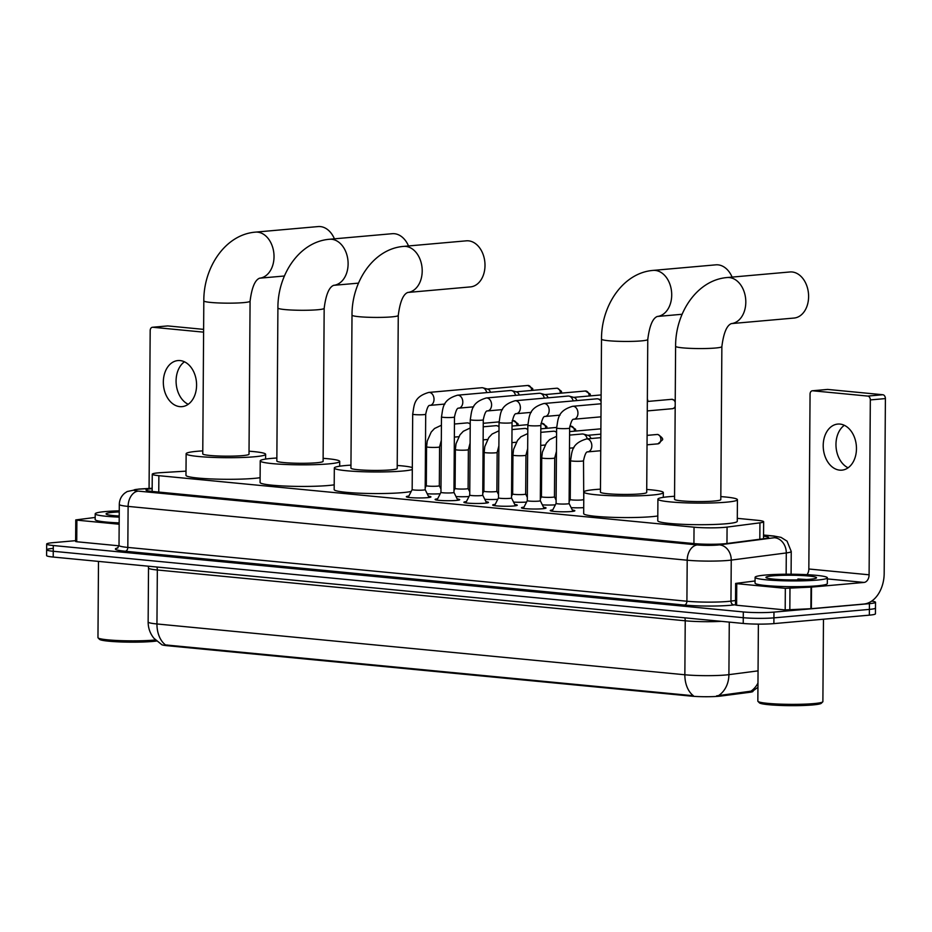 <?xml version="1.0" encoding="UTF-8"?>
<svg xmlns="http://www.w3.org/2000/svg" width="932" height="932" viewBox="0 0 932 932"><rect width="100%" height="100%" fill="white"/><g stroke="black" fill="none" stroke-linecap="round" stroke-linejoin="round"><path stroke-width="1.4" d="M572.33 510.037A12.302 1.142 -179.6 0 1 574.846 510.748A12.302 1.142 -179.6 0 1 571.386 511.517A12.302 1.142 -179.6 0 1 557.93 511.68A12.302 1.142 -179.6 0 1 550.241 510.573A12.302 1.142 -179.6 0 1 552.769 509.909M543.554 507.264A12.302 1.142 -179.6 0 1 546.059 507.975A12.302 1.142 -179.6 0 1 542.599 508.744A12.302 1.142 -179.6 0 1 529.143 508.907A12.302 1.142 -179.6 0 1 521.454 507.8A12.302 1.142 -179.6 0 1 523.982 507.136M514.767 504.503A12.302 1.142 -179.6 0 1 517.272 505.202A12.302 1.142 -179.6 0 1 513.823 505.971A12.302 1.142 -179.6 0 1 500.356 506.146A12.302 1.142 -179.6 0 1 492.678 505.039A12.302 1.142 -179.6 0 1 495.195 504.363M485.98 501.731A12.302 1.142 -179.6 0 1 488.496 502.441A12.302 1.142 -179.6 0 1 485.036 503.198A12.302 1.142 -179.6 0 1 471.569 503.373A12.302 1.142 -179.6 0 1 463.891 502.266A12.302 1.142 -179.6 0 1 466.408 501.591M457.193 498.958A12.302 1.142 -179.6 0 1 459.709 499.668A12.302 1.142 -179.6 0 1 456.249 500.426A12.302 1.142 -179.6 0 1 442.793 500.601A12.302 1.142 -179.6 0 1 435.104 499.494A12.302 1.142 -179.6 0 1 437.621 498.818M428.405 496.185A12.302 1.142 -179.6 0 1 430.922 496.896A12.302 1.142 -179.6 0 1 427.462 497.665A12.302 1.142 -179.6 0 1 414.006 497.828A12.302 1.142 -179.6 0 1 406.317 496.721A12.302 1.142 -179.6 0 1 408.845 496.057M186.004 471.149L161.213 472.64A21.681 2.004 0.4 0 0 158.358 472.85A21.681 2.004 0.4 0 0 152.266 474.202A21.681 2.004 0.4 0 0 158.871 475.681L694.037 527.186A21.681 2.004 0.4 0 0 727.077 527.093L759.941 522.829A21.681 2.004 0.4 0 0 763.658 521.734A21.681 2.004 0.4 0 0 757.04 520.254L737.294 518.343M161.504 644.501A19.514 1.806 0.4 0 0 167.41 645.725L691.16 696.122A19.514 1.806 0.4 0 0 720.902 696.041L749.654 692.313A19.514 1.806 0.4 0 0 752.998 691.323L752.998 690.938M440.219 493.762A11.568 1.072 -179.6 0 1 427.229 493.797M468.994 496.535A11.568 1.072 -179.6 0 1 456.016 496.57M497.781 499.307A11.568 1.072 -179.6 0 1 484.791 499.331M526.568 502.08A11.568 1.072 -179.6 0 1 513.579 502.103M555.356 504.841A11.568 1.072 -179.6 0 1 542.366 504.876M583.712 507.649A11.568 1.072 -179.6 0 1 571.153 507.649M161.667 644.583L153.92 638.269C150.087 633.515 148.153 628.086 148.141 621.982A28.915 2.668 0.4 0 0 156.949 623.962A25.292 17.498 95.5 0 0 165.488 644.921L693.396 695.738A25.292 17.498 -84.5 0 1 684.857 674.768A28.915 2.668 0.4 0 0 725.737 674.989A28.915 2.668 0.4 0 0 728.906 674.652L758.054 670.865M871.653 601.117A21.681 2.004 -179.6 0 1 875.521 602.293L875.486 608.048A21.681 2.004 -179.6 0 1 869.381 609.4L773.933 617.858A21.681 2.004 -179.6 0 1 743.27 617.695L53.252 551.278A21.681 2.004 -179.6 0 1 46.635 549.798L46.6 555.554A21.681 2.004 -179.6 0 0 53.206 557.045L743.223 623.45A21.681 2.004 -179.6 0 0 773.886 623.613L869.346 615.155A21.681 2.004 -179.6 0 0 875.439 613.804L875.486 608.048A21.681 2.004 -179.6 0 1 869.381 609.4L773.933 617.858A21.681 2.004 -179.6 0 1 743.27 617.695L53.252 551.278A21.681 2.004 -179.6 0 1 46.635 549.798A21.681 2.004 -179.6 0 1 52.74 548.447M716.591 695.854L750.936 691.183A25.292 20.888 -97.4 0 0 757.972 683.063M152.161 488.648A21.681 2.004 0.4 0 0 152.114 488.648A21.681 2.004 0.4 0 0 146.009 489.999A21.681 2.004 0.4 0 0 152.627 491.479L694.037 543.589A21.681 2.004 0.4 0 0 727.077 543.496L764.869 538.591A21.681 2.004 0.4 0 0 768.585 537.496A21.681 2.004 0.4 0 0 763.553 536.18M875.521 602.293A21.681 2.004 -179.6 0 1 869.428 603.645L773.968 612.103A21.681 2.004 -179.6 0 1 743.305 611.94L53.287 545.523A21.681 2.004 -179.6 0 1 46.682 544.043A21.681 2.004 -179.6 0 1 52.774 542.692L75.632 540.665M188.217 404.29A23.125 16.566 84.9 0 1 176.206 383.937A23.125 16.566 84.9 0 1 184.454 361.791M180.121 360.579A23.125 16.566 -95.1 0 0 177.919 360.567A23.125 16.566 -95.1 0 0 163.356 383.53A23.125 16.566 -95.1 0 0 179.806 406.632A23.125 16.566 -95.1 0 0 182.008 406.643A23.125 16.566 -95.1 0 0 196.559 383.669A23.125 16.566 -95.1 0 0 180.121 360.579M119.156 524.227L76.878 520.149L76.727 541.748L75.62 541.492L75.772 519.905L76.878 520.149M118.993 545.814L76.727 541.748M167.189 325.99A3.612 2.586 84.9 0 1 167.527 325.932A3.612 2.586 84.9 0 1 167.865 325.932L152.801 327.26A3.612 2.586 -95.1 0 0 152.452 327.26A3.612 2.586 -95.1 0 0 150.18 330.615L149.073 488.438M203.619 329.369L167.865 325.932M203.595 332.153L152.801 327.26M95.192 517.446L75.772 519.905M156.564 641.03A31.082 2.866 -179.6 0 1 152.825 641.437A31.082 2.866 -179.6 0 1 120.17 641.927A31.082 2.866 -179.6 0 1 99.526 639.34L98.105 637.896A32.527 3.006 -179.6 0 1 97.965 637.616L98.489 561.402M155.434 639.946A32.527 3.006 -179.6 0 1 153.873 640.098A32.527 3.006 -179.6 0 1 119.692 640.61A32.527 3.006 -179.6 0 1 98.105 637.896M119.214 517.12A36.138 3.344 -179.6 0 1 95.215 513.812A36.138 3.344 -179.6 0 1 105.374 511.563A36.138 3.344 -179.6 0 1 119.261 510.829M119.168 522.887A36.138 3.344 -179.6 0 1 95.169 519.567L95.215 513.812M119.214 516.025A25.292 2.342 -179.6 0 1 106.166 514.103A25.292 2.342 -179.6 0 1 113.168 512.309A25.292 2.342 -179.6 0 1 119.249 511.924M334.413 238.825A23.125 16.566 -95.1 0 0 320.352 226.581A23.125 16.566 -95.1 0 0 318.15 226.569L255.356 232.138A23.125 16.566 84.9 0 1 257.558 232.138A23.125 16.566 84.9 0 1 273.996 255.135A23.125 16.566 84.9 0 1 259.585 278.19L284.423 276M250.079 301.187A23.125 2.132 0.4 0 1 243.578 302.62A23.125 2.132 0.4 0 1 210.865 302.446A23.125 2.132 0.4 0 1 203.817 300.861L202.757 453.861A23.125 2.132 0.4 0 0 217.203 455.946A23.125 2.132 0.4 0 0 242.506 455.632A23.125 2.132 0.4 0 0 249.007 454.187L250.079 301.187C251.791 287.615 254.972 279.95 259.632 278.179L259.434 278.214M249.03 451.205A39.75 3.67 -179.6 0 1 265.632 454.303A39.75 3.67 -179.6 0 1 254.459 456.773A39.75 3.67 -179.6 0 1 210.97 457.321A39.75 3.67 -179.6 0 1 186.132 453.744A39.75 3.67 -179.6 0 1 197.304 451.274A39.75 3.67 -179.6 0 1 202.768 450.878M260.11 477.697A39.75 3.67 -179.6 0 1 254.308 478.372A39.75 3.67 -179.6 0 1 210.818 478.92A39.75 3.67 -179.6 0 1 185.981 475.343L186.132 453.744M408.507 245.955A23.125 16.566 -95.1 0 0 394.446 233.711A23.125 16.566 -95.1 0 0 392.244 233.699L329.45 239.268A23.125 16.566 84.9 0 1 331.652 239.268A23.125 16.566 84.9 0 1 348.079 262.265A23.125 16.566 84.9 0 1 333.679 285.332L358.517 283.13M324.173 308.317A23.125 2.132 0.4 0 1 317.672 309.75A23.125 2.132 0.4 0 1 284.959 309.575A23.125 2.132 0.4 0 1 277.911 307.991L276.839 460.99A23.125 2.132 0.4 0 0 291.297 463.076A23.125 2.132 0.4 0 0 316.6 462.761A23.125 2.132 0.4 0 0 323.101 461.317L324.173 308.317C325.885 294.757 329.066 287.079 333.726 285.309L333.528 285.343M323.124 458.334A39.75 3.67 -179.6 0 1 339.726 461.433A39.75 3.67 -179.6 0 1 328.553 463.903A39.75 3.67 -179.6 0 1 285.064 464.462A39.75 3.67 -179.6 0 1 260.226 460.874A39.75 3.67 -179.6 0 1 271.398 458.404A39.75 3.67 -179.6 0 1 276.862 458.008M334.192 484.826A39.75 3.67 -179.6 0 1 328.402 485.502A39.75 3.67 -179.6 0 1 284.912 486.05A39.75 3.67 -179.6 0 1 260.075 482.473L260.226 460.874M470.427 286.905A23.125 16.566 -95.1 0 0 484.978 263.942A23.125 16.566 -95.1 0 0 468.54 240.84A23.125 16.566 -95.1 0 0 466.338 240.829L403.544 246.398A23.125 16.566 84.9 0 1 405.746 246.409A23.125 16.566 84.9 0 1 422.173 269.395A23.125 16.566 84.9 0 1 407.773 292.462L470.427 286.905M398.267 315.447A23.125 2.132 0.4 0 1 391.766 316.88A23.125 2.132 0.4 0 1 359.053 316.705A23.125 2.132 0.4 0 1 352.005 315.121L350.933 468.132A23.125 2.132 0.4 0 0 365.391 470.206A23.125 2.132 0.4 0 0 390.694 469.891A23.125 2.132 0.4 0 0 397.195 468.447L398.267 315.447C399.979 301.886 403.16 294.209 407.82 292.438L407.622 292.473M412.305 469.553A39.75 3.67 -179.6 0 1 402.647 471.033A39.75 3.67 -179.6 0 1 359.146 471.592A39.75 3.67 -179.6 0 1 334.32 468.015A39.75 3.67 -179.6 0 1 345.492 465.534A39.75 3.67 -179.6 0 1 350.956 465.138M411.222 491.409A39.75 3.67 -179.6 0 1 402.496 492.632A39.75 3.67 -179.6 0 1 359.006 493.179A39.75 3.67 -179.6 0 1 334.169 489.603L334.32 468.015M397.218 465.464A39.75 3.67 -179.6 0 1 412.317 467.549M732.098 277.095A23.125 16.566 -95.1 0 0 718.048 264.851A23.125 16.566 -95.1 0 0 715.846 264.839L653.052 270.408A23.125 16.566 84.9 0 1 655.254 270.42A23.125 16.566 84.9 0 1 671.681 293.417A23.125 16.566 84.9 0 1 657.281 316.472L682.119 314.27M647.775 339.458A23.125 2.132 0.4 0 1 641.274 340.902A23.125 2.132 0.4 0 1 608.561 340.728A23.125 2.132 0.4 0 1 601.513 339.132L600.441 492.143A23.125 2.132 0.4 0 0 614.899 494.216A23.125 2.132 0.4 0 0 640.202 493.902A23.125 2.132 0.4 0 0 646.703 492.457L647.775 339.458C649.488 325.897 652.668 318.231 657.328 316.461L657.13 316.484M646.726 489.475A39.75 3.67 -179.6 0 1 663.328 492.574A39.75 3.67 -179.6 0 1 652.155 495.055A39.75 3.67 -179.6 0 1 608.654 495.603A39.75 3.67 -179.6 0 1 583.816 492.026A39.75 3.67 -179.6 0 1 595 489.556A39.75 3.67 -179.6 0 1 600.464 489.149M657.794 515.978A39.75 3.67 -179.6 0 1 652.004 516.643A39.75 3.67 -179.6 0 1 608.503 517.19A39.75 3.67 -179.6 0 1 583.677 513.614L583.816 492.026M794.029 318.057A23.125 16.566 -95.1 0 0 808.58 295.083A23.125 16.566 -95.1 0 0 792.142 271.981A23.125 16.566 -95.1 0 0 789.94 271.969L727.146 277.538A23.125 16.566 84.9 0 1 729.348 277.55A23.125 16.566 84.9 0 1 745.775 300.547A23.125 16.566 84.9 0 1 731.364 323.602L794.029 318.057M721.869 346.588A23.125 2.132 0.4 0 1 715.368 348.032A23.125 2.132 0.4 0 1 682.655 347.857A23.125 2.132 0.4 0 1 675.607 346.273L674.535 499.272A23.125 2.132 0.4 0 0 688.993 501.358A23.125 2.132 0.4 0 0 714.296 501.032A23.125 2.132 0.4 0 0 720.797 499.599L721.869 346.588C723.582 333.027 726.762 325.361 731.422 323.59L731.224 323.614M720.82 496.605A39.75 3.67 -179.6 0 1 737.422 499.715A39.75 3.67 -179.6 0 1 726.249 502.185A39.75 3.67 -179.6 0 1 682.748 502.732A39.75 3.67 -179.6 0 1 657.91 499.156A39.75 3.67 -179.6 0 1 669.094 496.686A39.75 3.67 -179.6 0 1 674.558 496.278M737.422 499.715L737.27 521.303A39.75 3.67 -179.6 0 1 726.098 523.772A39.75 3.67 -179.6 0 1 682.597 524.32A39.75 3.67 -179.6 0 1 657.771 520.743L657.91 499.156M408.181 497.339L412.165 489.556A6.501 0.606 0.4 0 0 412.165 489.568A6.501 0.606 0.4 0 0 416.231 490.15A6.501 0.606 0.4 0 0 423.349 490.057A6.501 0.606 0.4 0 0 425.178 489.661A6.501 0.606 0.4 0 0 425.167 489.626L429.046 497.478M412.165 489.568L412.69 414.146A6.501 0.606 0.4 0 0 414.973 414.623A6.501 0.606 0.4 0 0 423.874 414.635A6.501 0.606 0.4 0 0 425.703 414.239C427.019 407.948 428.429 404.989 429.92 405.385A6.501 4.66 84.9 0 0 434.021 399.129A6.501 4.66 84.9 0 0 429.687 392.465A6.501 4.66 84.9 0 0 429.396 392.43A6.501 4.66 84.9 0 0 428.767 392.43L481.728 387.735A6.501 4.66 84.9 0 1 482.345 387.735A6.501 4.66 84.9 0 1 482.939 387.84A6.501 4.66 84.9 0 1 486.749 392.605M487.354 389.087A4.695 3.367 84.9 0 1 487.786 389.168A4.695 3.367 84.9 0 1 490.453 392.279M436.968 500.111L440.952 492.317A6.501 0.606 0.4 0 0 440.952 492.341A6.501 0.606 0.4 0 0 445.018 492.923A6.501 0.606 0.4 0 0 452.137 492.83A6.501 0.606 0.4 0 0 453.966 492.422A6.501 0.606 0.4 0 0 453.954 492.399L457.833 500.251M440.952 492.341L441.477 416.919A6.501 0.606 0.4 0 0 443.76 417.385A6.501 0.606 0.4 0 0 452.661 417.408A6.501 0.606 0.4 0 0 454.49 417C455.806 410.709 457.216 407.762 458.707 408.158A6.501 4.66 84.9 0 0 462.808 401.902A6.501 4.66 84.9 0 0 458.474 395.238A6.501 4.66 84.9 0 0 458.171 395.203A6.501 4.66 84.9 0 0 457.554 395.191L510.515 390.508A6.501 4.66 84.9 0 1 511.132 390.508A6.501 4.66 84.9 0 1 511.715 390.613A6.501 4.66 84.9 0 1 515.536 395.378M556.59 388.236L557.452 388.236A4.695 3.25 95.5 0 0 557.033 388.236A4.695 3.367 84.9 0 0 556.59 388.236L516.13 391.824A4.695 3.367 84.9 0 1 516.573 391.941A4.695 3.367 84.9 0 1 519.24 395.052M465.755 502.884L469.74 495.09A6.501 0.606 0.4 0 0 469.74 495.102A6.501 0.606 0.4 0 0 473.805 495.696A6.501 0.606 0.4 0 0 480.912 495.603A6.501 0.606 0.4 0 0 482.741 495.195A6.501 0.606 0.4 0 0 482.741 495.172L486.62 503.024M469.74 495.102L470.264 419.68A6.501 0.606 0.4 0 0 472.547 420.157A6.501 0.606 0.4 0 0 481.448 420.181A6.501 0.606 0.4 0 0 483.277 419.773C484.593 413.482 486.003 410.534 487.494 410.93A6.501 4.66 84.9 0 0 491.595 404.674A6.501 4.66 84.9 0 0 487.25 398.011A6.501 4.66 84.9 0 0 486.958 397.964A6.501 4.66 84.9 0 0 486.341 397.964L539.29 393.269A6.501 4.66 84.9 0 1 539.919 393.281A6.501 4.66 84.9 0 1 540.502 393.386A6.501 4.66 84.9 0 1 544.323 398.15M544.929 394.632A4.695 3.367 84.9 0 1 545.348 394.714A4.695 3.367 84.9 0 1 548.028 397.824M494.543 505.645L498.515 497.863A6.501 0.606 0.4 0 0 498.515 497.874A6.501 0.606 0.4 0 0 502.581 498.469A6.501 0.606 0.4 0 0 509.699 498.375A6.501 0.606 0.4 0 0 511.528 497.968A6.501 0.606 0.4 0 0 511.528 497.944M498.515 497.874L499.051 422.452A6.501 0.606 0.4 0 0 501.334 422.93A6.501 0.606 0.4 0 0 510.223 422.953A6.501 0.606 0.4 0 0 512.052 422.546C513.381 416.255 514.779 413.307 516.27 413.692A6.501 4.66 84.9 0 0 520.371 407.435A6.501 4.66 84.9 0 0 516.037 400.783A6.501 4.66 84.9 0 0 515.745 400.737A6.501 4.66 84.9 0 0 515.128 400.737L568.077 396.042A6.501 4.66 84.9 0 1 568.695 396.053A6.501 4.66 84.9 0 1 569.289 396.158A6.501 4.66 84.9 0 1 573.11 400.923M601.128 394.935L573.704 397.358A4.695 3.367 84.9 0 1 574.135 397.475A4.695 3.367 84.9 0 1 576.815 400.597M527.314 500.624A6.501 0.606 0.4 0 0 527.302 500.647A6.501 0.606 0.4 0 0 531.368 501.23A6.501 0.606 0.4 0 0 538.486 501.148A6.501 0.606 0.4 0 0 540.315 500.74A6.501 0.606 0.4 0 0 540.304 500.705L544.183 508.569M523.33 508.418L527.302 500.635L527.838 425.225A6.501 0.606 0.4 0 0 530.122 425.703A6.501 0.606 0.4 0 0 539.011 425.726A6.501 0.606 0.4 0 0 540.84 425.318C542.168 419.027 543.566 416.08 545.057 416.464A6.501 4.66 84.9 0 0 549.158 410.208A6.501 4.66 84.9 0 0 544.824 403.556A6.501 4.66 84.9 0 0 544.533 403.509A6.501 4.66 84.9 0 0 543.915 403.509L596.864 398.814A6.501 4.66 84.9 0 1 597.482 398.814A6.501 4.66 84.9 0 1 598.076 398.931A6.501 4.66 84.9 0 1 601.082 401.529M552.105 511.19L556.089 503.408A6.501 0.606 0.4 0 0 556.089 503.42A6.501 0.606 0.4 0 0 560.155 504.002A6.501 0.606 0.4 0 0 567.273 503.909A6.501 0.606 0.4 0 0 569.102 503.513A6.501 0.606 0.4 0 0 569.091 503.478M425.19 487.832L426.308 485.642A6.501 0.606 0.4 0 0 426.308 485.654A6.501 0.606 0.4 0 0 430.374 486.236A6.501 0.606 0.4 0 0 437.492 486.143A6.501 0.606 0.4 0 0 439.322 485.747A6.501 0.606 0.4 0 0 439.31 485.712M454.443 424.025L467.072 422.907A6.501 4.66 84.9 0 1 467.701 422.907A6.501 4.66 84.9 0 1 468.283 423.023A6.501 4.66 84.9 0 1 470.229 424.2M455.107 488.391A6.501 0.606 0.4 0 0 455.096 488.426A6.501 0.606 0.4 0 0 459.161 489.009A6.501 0.606 0.4 0 0 466.28 488.916A6.501 0.606 0.4 0 0 468.109 488.519A6.501 0.606 0.4 0 0 468.097 488.485L469.763 491.851M483.219 426.798L495.859 425.679A6.501 4.66 84.9 0 1 496.476 425.679A6.501 4.66 84.9 0 1 497.071 425.796A6.501 4.66 84.9 0 1 499.016 426.961M482.753 493.377L483.883 491.176A6.501 0.606 0.4 0 0 483.883 491.199A6.501 0.606 0.4 0 0 487.949 491.781A6.501 0.606 0.4 0 0 495.067 491.688A6.501 0.606 0.4 0 0 496.884 491.281A6.501 0.606 0.4 0 0 496.884 491.257L498.538 494.624M512.006 429.57L524.646 428.452A6.501 4.66 84.9 0 1 525.264 428.452A6.501 4.66 84.9 0 1 525.858 428.557A6.501 4.66 84.9 0 1 527.803 429.734M511.54 496.139L512.67 493.948A6.501 0.606 0.4 0 0 512.67 493.96A6.501 0.606 0.4 0 0 516.724 494.554A6.501 0.606 0.4 0 0 523.842 494.461A6.501 0.606 0.4 0 0 525.671 494.053A6.501 0.606 0.4 0 0 525.671 494.03L527.326 497.385M540.793 432.343L553.433 431.225A6.501 4.66 84.9 0 1 554.051 431.225A6.501 4.66 84.9 0 1 554.645 431.33A6.501 4.66 84.9 0 1 556.59 432.506M540.327 498.911L541.445 496.721A6.501 0.606 0.4 0 0 541.445 496.733A6.501 0.606 0.4 0 0 545.511 497.315A6.501 0.606 0.4 0 0 552.629 497.234A6.501 0.606 0.4 0 0 554.458 496.826A6.501 0.606 0.4 0 0 554.458 496.803L556.113 500.158M569.58 435.104L582.22 433.986A6.501 4.66 84.9 0 1 582.838 433.997A6.501 4.66 84.9 0 1 583.432 434.102A6.501 4.66 84.9 0 1 587.242 438.867M587.847 435.349A4.695 3.367 84.9 0 1 588.278 435.43A4.695 3.367 84.9 0 1 590.946 438.541M570.244 499.482A6.501 0.606 0.4 0 0 570.233 499.505A6.501 0.606 0.4 0 0 574.298 500.088A6.501 0.606 0.4 0 0 581.417 499.995A6.501 0.606 0.4 0 0 583.246 499.599A6.501 0.606 0.4 0 0 583.234 499.564M848.097 467.794A23.125 16.566 84.9 0 1 836.097 447.442A23.125 16.566 84.9 0 1 844.334 425.295M840 424.083A23.125 16.566 -95.1 0 0 837.798 424.072A23.125 16.566 -95.1 0 0 823.236 447.045A23.125 16.566 -95.1 0 0 839.685 470.136A23.125 16.566 -95.1 0 0 841.887 470.147A23.125 16.566 -95.1 0 0 856.438 447.185A23.125 16.566 -95.1 0 0 840 424.083M785.338 588.337L811.504 587.102L811.353 608.689L785.187 609.924L785.338 588.337L736.758 583.665L736.606 605.252L735.499 605.008L735.651 583.42L736.758 583.665M785.187 609.924L736.606 605.252M811.353 608.689L863.882 604.041A28.915 20.003 95.5 0 0 884.177 573.471L885.4 398.581L870.325 399.921L869.102 574.799A7.223 4.998 -84.5 0 1 864.034 582.442L811.504 587.102M827.068 389.494A3.612 2.586 84.9 0 1 827.406 389.436A3.612 2.586 84.9 0 1 827.756 389.436L812.681 390.776A3.612 2.586 -95.1 0 0 812.331 390.776A3.612 2.586 -95.1 0 0 810.059 394.12L808.836 568.998A7.223 4.998 -84.5 0 1 806.996 574.683M870.325 399.921A3.612 2.586 -95.1 0 0 867.75 396.077L882.825 394.737L827.756 389.436M882.825 394.737A3.612 2.586 84.9 0 1 885.4 398.581M867.75 396.077L812.681 390.776M755.071 580.962L735.651 583.42M823.469 619.221L822.886 701.586A32.527 3.006 -179.6 0 1 822.746 701.866L821.302 703.276A31.082 2.866 -179.6 0 1 812.704 704.942A31.082 2.866 -179.6 0 1 780.049 705.431A31.082 2.866 -179.6 0 1 759.405 702.844L757.984 701.412A32.527 3.006 -179.6 0 1 757.844 701.132L758.38 624.114M822.746 701.866A32.527 3.006 -179.6 0 1 813.753 703.602A32.527 3.006 -179.6 0 1 779.571 704.114A32.527 3.006 -179.6 0 1 757.984 701.412M817.213 580.077A36.138 3.344 -179.6 0 1 777.672 580.578A36.138 3.344 -179.6 0 1 755.095 577.316A36.138 3.344 -179.6 0 1 765.254 575.067A36.138 3.344 -179.6 0 1 804.794 574.566A36.138 3.344 -179.6 0 1 827.371 577.828A36.138 3.344 -179.6 0 1 817.213 580.077M827.371 577.828L827.325 583.583A36.138 3.344 -179.6 0 1 817.166 585.832A36.138 3.344 -179.6 0 1 777.638 586.333A36.138 3.344 -179.6 0 1 755.048 583.082L755.095 577.316M806.623 579.529L797.909 578.982L801.765 579.774M773.047 575.825A25.292 2.342 -179.6 0 1 801.8 575.522A25.292 2.342 -179.6 0 1 816.42 577.968A25.292 2.342 -179.6 0 1 809.419 579.32A25.292 2.342 -179.6 0 1 782.833 579.716A25.292 2.342 -179.6 0 1 766.046 577.619A25.292 2.342 -179.6 0 1 773.047 575.825M804.06 579.669L797.909 578.982M749.654 692.313L749.666 691.264M720.902 696.041L720.902 695.004M691.16 696.122L691.171 695.423M167.41 645.725L167.422 645.014M158.755 492.073L158.871 475.681M759.825 539.244L759.941 522.829M726.96 543.519L727.077 527.093M693.921 543.577L694.037 527.186M684.787 617.823A7.223 4.998 -84.5 0 1 685.23 620.794L157.333 569.988A28.915 2.668 -179.6 0 1 148.514 568.007L148.141 621.982M721.391 621.353A28.915 2.668 -179.6 0 1 685.23 620.794L684.857 674.768L156.949 623.962L157.333 569.988A7.223 4.998 -84.5 0 0 156.891 567.017M718.793 695.412A25.292 20.888 -97.4 0 0 728.906 674.652L729.278 622.11M743.223 623.45L743.305 611.94M773.886 623.613L773.968 612.103M53.206 557.045L53.287 545.523M869.346 615.155L869.428 603.645M152.161 488.345L139.823 489.09A14.458 1.34 0.4 0 0 137.924 489.23A14.458 1.34 0.4 0 0 138.262 491.117L697.346 544.929A14.458 1.34 0.4 0 0 717.78 545.034A14.458 1.34 0.4 0 0 719.364 544.87L774.41 537.717A14.458 1.34 0.4 0 0 772.488 536.005L763.564 535.143M791.093 574.228L791.245 551.488A28.915 2.668 -179.6 0 1 786.293 552.944L731.247 560.097A28.915 2.668 -179.6 0 1 728.078 560.435A28.915 2.668 -179.6 0 1 687.199 560.214L128.115 506.402A28.915 2.668 -179.6 0 1 119.296 504.422L119.016 545.441A28.915 2.668 0.4 0 0 127.824 547.422L686.907 601.233A28.915 2.668 0.4 0 0 727.787 601.455A28.915 2.668 0.4 0 0 730.956 601.117L735.534 600.523M735.499 604.717L733.927 604.915A32.527 3.006 -179.6 0 1 684.368 605.054L125.296 551.243A3.612 2.505 95.5 0 0 127.824 547.422L128.115 506.402A14.458 9.996 -84.5 0 1 138.262 491.117M733.927 604.915A3.612 2.982 82.6 0 1 730.956 601.117L731.247 560.097A14.458 11.93 -97.4 0 0 719.364 544.87M125.296 551.243A32.527 3.006 -179.6 0 1 117.898 547.876M697.346 544.929A14.458 9.996 -84.5 0 0 687.199 560.214L686.907 601.233A3.612 2.505 95.5 0 1 684.368 605.054M774.41 537.717A14.458 11.93 -97.4 0 1 786.293 552.944L786.142 574.228M772.488 536.005A14.458 9.996 -84.5 0 1 773.77 536.005L763.564 535.026M139.823 489.09A14.458 8.458 -93.4 0 0 138.856 489.055L152.161 488.252M532.918 390.333L532.638 388.539L527.803 385.464A4.695 3.367 84.9 0 1 528.258 385.464A4.695 3.367 84.9 0 1 531.601 390.45M557.033 388.236A4.695 3.367 84.9 0 1 560.377 393.222M590.48 395.879L590.201 394.085L585.378 391.009A4.695 3.367 84.9 0 1 585.82 391.009A4.695 3.367 84.9 0 1 589.164 395.995M675.234 400.457L671.727 399.315A4.695 3.367 84.9 0 1 672.182 399.315A4.695 3.367 84.9 0 1 675.211 402.298M556.089 503.42L556.614 427.998A6.501 0.606 0.4 0 0 558.909 428.475A6.501 0.606 0.4 0 0 567.798 428.487A6.501 0.606 0.4 0 0 569.627 428.091C570.943 421.8 572.353 418.841 573.844 419.237L600.977 416.837M556.614 427.998C558.268 419.202 557.22 410.837 572.702 406.282A6.501 4.66 84.9 0 1 573.32 406.282A6.501 4.66 84.9 0 1 573.611 406.317A6.501 4.66 84.9 0 1 577.945 412.981A6.501 4.66 84.9 0 1 573.844 419.237M675.187 406.282A4.695 3.367 84.9 0 1 672.566 408.682L647.274 410.919M518.262 425.505L517.982 423.711L513.159 420.635A4.695 3.367 84.9 0 1 513.602 420.647A4.695 3.367 84.9 0 1 516.945 425.621M426.308 485.654L426.576 446.789A6.501 0.606 0.4 0 0 428.871 447.267A6.501 0.606 0.4 0 0 437.76 447.29A6.501 0.606 0.4 0 0 439.589 446.882L439.322 485.747L440.976 489.079M547.049 428.277L546.769 426.483L541.946 423.408A4.695 3.367 84.9 0 1 542.389 423.408A4.695 3.367 84.9 0 1 545.733 428.394M453.977 490.605L455.096 488.415L455.364 449.562A6.501 0.606 0.4 0 0 457.647 450.04A6.501 0.606 0.4 0 0 466.548 450.051A6.501 0.606 0.4 0 0 468.377 449.655L468.109 488.519M575.836 431.05L575.557 429.256L570.722 426.18A4.695 3.367 84.9 0 1 571.176 426.18A4.695 3.367 84.9 0 1 574.52 431.167M483.883 491.199L484.151 452.335A6.501 0.606 0.4 0 0 486.434 452.801A6.501 0.606 0.4 0 0 495.335 452.824A6.501 0.606 0.4 0 0 497.164 452.416L496.884 491.281M600.884 429.035L599.509 428.953A4.695 3.367 84.9 0 1 599.963 428.953A4.695 3.367 84.9 0 1 600.884 429.221M512.67 493.96L512.938 455.096A6.501 0.606 0.4 0 0 515.221 455.573A6.501 0.606 0.4 0 0 524.122 455.597A6.501 0.606 0.4 0 0 525.951 455.189L525.671 494.053M541.445 496.733L541.725 457.868A6.501 0.606 0.4 0 0 544.008 458.346A6.501 0.606 0.4 0 0 552.897 458.369A6.501 0.606 0.4 0 0 554.726 457.962L554.458 496.826M657.91 443.853L662.081 440.219C663.607 439.298 662.233 437.388 657.945 434.498L657.083 434.487A4.695 3.367 84.9 0 1 657.526 434.498A4.695 3.367 84.9 0 1 660.87 439.182A4.695 3.367 84.9 0 1 657.91 443.853L647.041 444.809M569.114 501.684L570.233 499.494L570.512 460.641A6.501 0.606 0.4 0 0 572.796 461.119A6.501 0.606 0.4 0 0 581.685 461.142A6.501 0.606 0.4 0 0 583.514 460.734L583.758 500.624M570.512 460.641C572.155 451.845 571.118 443.492 586.589 438.925A6.501 4.66 84.9 0 1 587.207 438.925A6.501 4.66 84.9 0 1 587.498 438.972A6.501 4.66 84.9 0 1 591.832 445.624A6.501 4.66 84.9 0 1 587.731 451.88L600.732 450.727M869.102 574.799L808.836 568.998M864.034 582.442L827.36 578.912M810.875 608.724L811.026 587.137M789.975 588.407L789.823 609.994M152.137 491.432L152.266 474.202M763.529 538.766L763.658 521.734M752.905 690.985L757.937 687.303M148.281 566.19L148.514 568.007M138.856 489.055L127.183 491.537L124.667 493.203C121.218 496.139 119.424 499.878 119.296 504.422M117.525 548.121L119.016 545.441M46.682 544.043L46.635 549.798M791.245 551.488L787.062 541.154L781.016 537.368L773.77 536.005M167.527 325.932L152.452 327.26M203.817 300.861C203.549 267.647 225.148 234.561 255.356 232.138M265.632 454.303L265.597 459.08M277.911 307.991C277.643 274.777 299.242 241.691 329.45 239.268M339.726 461.433L339.691 466.21M352.005 315.121C351.737 281.907 373.336 248.821 403.544 246.398M601.513 339.132C601.245 305.929 622.844 272.843 653.052 270.408M663.328 492.574L663.293 497.35M675.607 346.273C675.339 313.059 696.938 279.973 727.146 277.538M429.92 405.385L444.867 404.057M425.178 489.661L425.703 414.239M428.767 392.43C413.295 396.985 414.344 405.35 412.69 414.146M487.786 389.168L482.939 387.84M527.803 385.464L487.343 389.052M458.707 408.158L473.654 406.83M453.966 492.422L454.49 417M457.554 395.191C442.083 399.758 443.131 408.111 441.477 416.919M516.573 391.941L511.715 390.613M561.705 393.106L561.425 391.312L557.452 388.236M487.494 410.93L502.441 409.602M482.741 495.195L483.277 419.773M486.341 397.964C470.87 402.531 471.907 410.884 470.264 419.68M545.348 394.714L540.502 393.386M585.378 391.009L544.917 394.586M516.27 413.692L531.228 412.375M512.052 422.546L511.528 497.968L515.408 505.796M515.128 400.737C499.657 405.303 500.694 413.657 499.051 422.452M574.135 397.475L569.289 396.158M545.057 416.464L560.015 415.148M540.315 500.74L540.84 425.318M543.915 403.509C528.444 408.076 529.481 416.429 527.838 425.225M601.093 399.746L598.076 398.931M648.055 401.412L647.356 398.756M569.627 428.091L569.102 503.513L572.97 511.33M572.702 406.282L601.058 403.766M671.727 399.315L647.332 401.482M672.566 408.682L675.176 407.587M441.418 425.237L434.522 428.51L431.201 432.052L427.229 441.057L426.576 446.789M454.35 437.096L458.754 436.712M441.314 440.323L439.589 446.882M470.241 423.547L468.283 423.023M513.159 420.635L512.192 420.728M499.063 421.893L483.242 423.291M470.206 428.009L463.309 431.283L459.989 434.825L456.016 443.818L455.364 449.562M483.137 439.869L487.541 439.473M470.101 443.084L468.377 449.655M499.016 426.32L497.071 425.796M541.946 423.408L540.968 423.501M527.838 424.654L512.029 426.064M498.993 430.782L492.096 434.044L488.776 437.586L484.803 446.591L484.151 452.335M511.913 442.642L516.328 442.246M498.888 445.857L497.164 452.416M527.803 429.093L525.858 428.557M570.722 426.18L569.755 426.262M556.625 427.427L540.816 428.825M527.78 433.555L520.872 436.817L517.551 440.358L513.59 449.364L512.938 455.096M540.7 445.414L545.115 445.018M527.675 448.63L525.951 455.189M556.59 431.865L554.645 431.33M599.509 428.953L569.603 431.598M556.555 436.316L549.659 439.589L546.338 443.131L542.377 452.137L541.725 457.868M569.487 448.175L573.902 447.791M556.451 451.403L554.726 457.962M588.278 435.43L583.432 434.102M600.849 434.149L587.836 435.302M587.731 451.88C586.24 451.496 584.842 454.443 583.514 460.734M586.589 438.925L600.825 437.667M657.083 434.487L647.099 435.372M827.406 389.436L812.331 390.776"/></g></svg>
